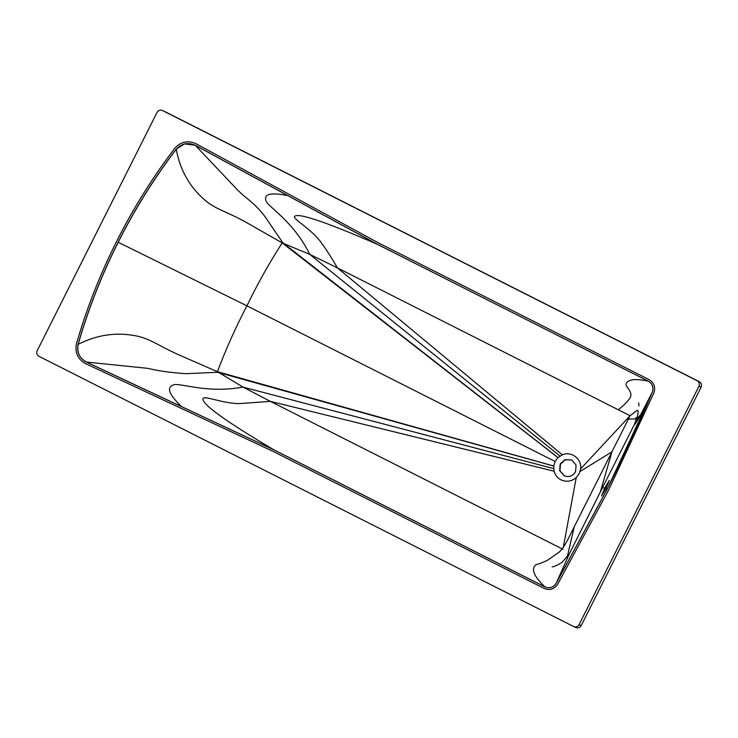 <?xml version="1.0" encoding="UTF-8"?>
<svg xmlns="http://www.w3.org/2000/svg" width="738" height="738" viewBox="0 0 738 738"><rect width="100%" height="100%" fill="white"/><g stroke="black" fill="none" stroke-linecap="round" stroke-linejoin="round"><path stroke-width="1.11" d="M605.963 488.593L601.47 495.982L604.883 487.846L609.348 480.309L605.963 488.593L607.06 489.312L556.092 583.49C553.177 587.559 549.441 588.684 544.875 586.858L273.909 449.848L86.374 362.044C79.464 358.188 76.724 352.294 78.145 344.351C88.32 309.084 101.678 275.043 118.191 242.249C134.676 209.435 154.03 178.439 176.262 149.261C181.788 143.393 188.153 142.093 195.349 145.377L377.293 244.287L648.315 381.195C652.493 383.788 653.813 387.478 652.281 392.256L648.296 401.454C647.198 404.562 621.922 460.558 607.06 489.312M604.883 487.846L602.346 487.966L634.154 424.959L640.759 415.014L648.296 401.454M544.875 586.858C533.602 576.055 530.714 568.638 536.203 564.598C538.592 564.173 542.458 562.67 547.78 560.096L557.882 553.048C560.391 551.618 563.463 547.605 567.098 540.982L628.389 419.119L636.71 418.898M635.722 417.837L636.525 418.197M608.61 490.097L653.933 392.791C655.695 387.155 654.126 382.782 649.219 379.692L378.539 242.959L196.077 143.744C188.107 140.165 181.068 141.604 174.952 148.043C152.609 177.351 133.154 208.485 116.604 241.446C100.008 274.388 86.604 308.576 76.383 344.009C74.861 352.773 77.896 359.305 85.507 363.594L273.577 451.638L544.21 588.481C549.607 590.594 554.044 589.265 557.513 584.496L608.61 490.097M563.924 475.696C568.804 477.541 572.679 476.222 575.548 471.748L576.083 465.078L571.812 460.032L564.994 459.663L560.197 463.962L559.644 470.632L564.321 475.881M571.563 459.912L565.207 459.829L560.502 464.101L559.948 470.77L564.478 475.955M628.389 419.119L630.086 415.743L337.487 267.931L309.757 254.361L282.184 242.894C269.149 263.152 257.396 284.139 246.935 305.846C235.745 327.192 225.902 349.139 217.406 371.684L243.005 387.09L270.376 401.371L240.127 403.557C223.134 403.935 203.264 394.765 202.904 398.806C202.406 404.535 226.068 421.555 273.909 449.848M553.731 466.029L554.063 471.204C555.142 475.078 557.43 477.947 560.935 479.82C566.443 482.265 571.544 481.517 576.24 477.597L579.201 473.639L580.612 468.898C582.134 459.11 571.249 450.743 562.301 454.829L557.946 457.643L555.114 461.471L553.731 466.029L217.406 371.684L179.795 355.273C159.057 346.168 150.967 339 136.862 336.058C116.881 331.879 97.305 334.646 78.145 344.351M555.114 461.471L246.935 305.846L118.191 242.249M557.946 457.643L282.184 242.894L246.538 222.562C226.806 211.465 216.031 209.629 205.127 200.312C189.684 187.111 180.063 170.091 176.262 149.261M562.301 454.829L337.487 267.931C331.74 258.097 326.297 249.61 321.141 242.47C311.242 228.752 291.861 218.614 294.739 216.225C298.816 212.83 326.334 222.184 377.293 244.287M618.269 409.774C623.601 405.54 627.42 401.73 629.717 398.354C634.126 391.869 624.708 386.767 626.165 383.659C628.241 379.249 635.621 378.428 648.315 381.195M580.612 468.898L630.086 415.743L637.208 410.254L638.287 411.195L637.06 418.926L640.842 414.378M640.916 414.258L652.281 392.256M554.063 471.204L270.376 401.371L562.928 549.284M574.219 526.821L567.208 557.199M552.135 566.812C553.177 567.116 556.434 565.668 561.922 562.476L569.321 553.897L556.092 583.49M86.374 362.044L147.803 368.345C158.449 370.946 171.198 372.727 186.05 373.686L217.609 372.266L553.721 466.084M563.279 547.393L576.24 477.597M607.106 489.34L556.065 583.629C553.168 587.596 549.478 588.703 544.985 586.95L274.333 450.097L86.235 362.044C79.39 358.179 76.66 352.321 78.016 344.443C88.2 309.121 101.567 275.043 118.108 242.202C134.611 209.352 153.993 178.31 176.262 149.104L184.472 143.892L195.266 145.257L377.736 244.481L648.444 381.232C652.53 383.806 653.84 387.441 652.374 392.136L607.106 489.34M157.046 112.397C158.393 110.294 160.211 109.676 162.508 110.543L697.207 380.771C699.264 382.099 699.855 383.945 698.96 386.278L579.072 624.652C577.725 626.756 575.898 627.383 573.611 626.516L38.911 356.288C36.826 354.96 36.245 353.124 37.149 350.771L157.046 112.397M164.648 111.484L699.338 381.712C701.404 383.05 701.986 384.885 701.1 387.229L581.212 625.603C579.865 627.706 578.038 628.324 575.741 627.457M575.926 627.549L573.611 626.516M580.059 471.527L611.959 451.794L600.354 491.932M557.993 457.597L282.765 242.719L265.025 216.649C254.416 202.618 247.018 199.491 237.535 189.934L195.349 145.377M559.967 456.047L309.757 254.361C295.145 224.564 273.65 210.524 266.861 202.581C262.396 194.334 269.324 191.981 287.626 195.533M553.648 468.602L243.005 387.09C210.385 393.096 186.059 384.701 175.386 384.452C165.902 386.186 167.941 393.557 181.483 406.573M699.338 381.712L697.207 380.771M701.1 387.229L698.96 386.278M581.212 625.603L579.072 624.652M640.759 415.014L635.077 424.193M638.61 402.8L639.043 405.937L638.61 402.8M602.346 487.966L569.293 553.961M637.364 416.536L634.136 424.996"/></g></svg>

